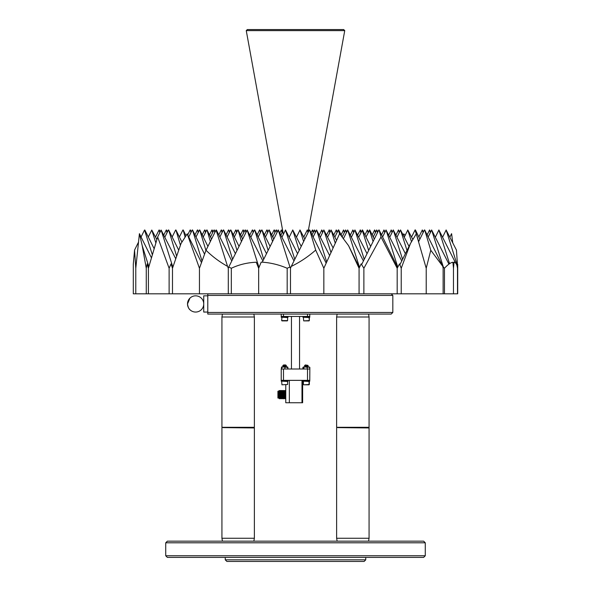 <?xml version="1.0" encoding="UTF-8"?>
<svg xmlns="http://www.w3.org/2000/svg" width="591" height="591" viewBox="0 0 591 591"><rect width="100%" height="100%" fill="white"/><g stroke="black" fill="none" stroke-linecap="round" stroke-linejoin="round"><path stroke-width="0.89" d="M297.598 253.679L285.475 229.943L294.776 259.346M285.505 230.032L282.047 236.991M329.571 255.438L316.577 229.943L326.675 261.887M316.606 230.032L313.141 236.991M363.413 260.971L347.671 229.943L359.505 267.354M347.7 230.032L343.356 238.771M301.218 246.388L292.73 229.943L299.209 250.436M292.759 230.032L289.295 236.991M333.021 247.799L323.824 229.943L330.93 252.409M323.853 230.032L320.396 236.991M367.041 253.679L354.925 229.943L364.219 259.346M354.955 230.032L351.49 236.991M401.762 260.971L386.019 229.943L397.78 267.132M386.049 230.032L382.591 236.991M405.389 253.679L393.266 229.943L402.567 259.346M393.296 230.032L389.838 236.991M409.016 246.388L400.521 229.943L407 250.436M400.55 230.032L397.093 236.991M377.915 231.805L376.674 229.943L377.516 232.61M376.703 230.032L373.246 236.991M412.784 239.392L407.768 229.943L411.476 241.675M407.797 230.032L404.34 236.991M385.169 231.805L383.921 229.943L384.763 232.61M383.951 230.032L381.542 234.878M419.891 239.096L415.407 229.943L415.022 229.943L416.263 233.873M416.286 233.94L418.679 241.52M415.052 230.032L411.587 236.991M392.417 231.805L391.176 229.943L392.018 232.61M391.205 230.032L388.789 234.878M423.511 231.805L422.27 229.943L423.112 232.61M422.299 230.032L418.842 236.991M337.476 231.805L336.227 229.943L337.069 232.61M336.257 230.032L333.849 234.878M368.57 231.805L367.329 229.943L368.171 232.61M367.358 230.032L364.942 234.878M399.664 231.805L398.423 229.943L399.265 232.61M398.452 230.032L396.044 234.878M457.707 264.391L457.707 293.808L457.633 268.262L457.633 293.808L457.493 268.262L457.493 293.808L453.474 293.808L453.474 268.262L453.474 293.808L444.476 293.808L444.476 268.262L444.476 293.808L443.132 293.808L443.132 268.262L443.132 293.808L426.214 293.808L426.214 268.262L426.214 293.808L401.23 293.808L401.23 268.262L401.23 293.808L363.879 293.808L363.879 268.262L363.879 293.808L323.838 293.808L323.838 268.262L323.838 293.808L290.484 293.808L290.484 268.262L290.484 293.808L287.174 293.808L287.174 268.262L287.174 293.808L258.666 293.808L258.666 268.262L258.666 293.808L231.325 293.808L231.325 268.262L231.325 293.808L228.296 293.808L228.296 268.262L228.296 293.808L199.448 293.808L199.448 268.262L199.448 293.808L169.122 293.808L169.122 268.262L169.122 293.808L146.265 293.808L146.265 268.262L146.265 293.808L135.782 293.808L135.782 268.262L135.782 293.808L133.293 293.808L133.293 264.258L134.556 250.082L138.272 242.605M134.556 250.082L135.782 268.262L139.41 233.667L142.209 245.642L146.265 268.262L147.181 263.874L148.407 268.262L148.407 293.808L148.407 268.262L157.657 236.998L169.122 268.262L171.035 263.889L172.483 268.262L172.483 293.808L172.483 268.262L181.016 243.566L187.207 233.866L199.448 268.262L206.008 250.252C212.376 256.538 219.556 261.909 227.55 266.364L228.296 268.262L228.761 267.029L231.325 268.262C239.06 264.598 247.37 262.589 256.258 262.234L258.666 268.262L261.192 262.116C270.124 262.603 278.782 264.65 287.174 268.262L289.952 267.014L290.484 268.262L291.26 266.423C300.147 262.072 308.288 256.62 315.697 250.082L323.838 268.262L339.633 233.667L348.542 245.642L359.069 268.262L359.069 293.808L359.069 268.262L361.175 263.874L363.879 268.262L381.003 236.998L397.182 268.262L397.182 293.808L397.182 268.262L399.523 263.889L401.23 268.262L410.42 243.566L399.871 264.775M293.971 260.971L278.228 229.943L289.952 267.014M278.258 230.032L262.278 262.175M326.136 263.113L309.64 229.943L315.697 250.082M309.352 230.032L291.26 266.423M359.424 267.524L348.542 245.642M397.677 267.331L379.082 229.943L381.003 236.998M378.801 230.032L361.618 264.583M410.42 243.566L416.263 233.866L426.214 268.262L430.787 250.252L442.792 266.364L424.685 229.943L430.787 250.252M424.397 230.032L418.598 241.697M442.792 266.364L443.132 268.262L443.346 267.029L444.476 268.262C447.838 264.598 450.645 262.589 452.891 262.234L453.474 268.262L454.043 262.116L453.068 264.066M448.931 264.133L431.615 229.943L443.346 267.029M431.644 230.032L428.187 236.991M454.043 262.116C455.942 262.603 457.094 264.65 457.493 268.262L457.042 265.861M455.639 263.039L438.869 229.943L449.544 263.697M457.611 267.014L456.444 250.082L446.116 229.943L457.656 266.423M438.899 230.032L435.434 236.991M446.146 230.032L442.689 236.991M452.728 242.605L451.59 233.667L449.936 236.991M430.765 231.805L429.517 229.943L430.366 232.61M429.546 230.032L427.138 234.878M344.723 231.805L343.482 229.943L344.324 232.61M343.511 230.032L341.096 234.878M375.817 231.805L374.576 229.943L375.418 232.61M374.605 230.032L372.197 234.878M405.064 235.536L403.793 233.866L403.291 234.878M274.35 229.943L274.881 232.61M271.653 234.878L274.061 230.032M274.394 230.032L275.28 231.805M243.256 229.943L243.78 232.61M240.559 234.878L242.967 230.032M243.3 230.032L244.179 231.805M267.102 229.943L267.627 232.61M264.406 234.878L266.814 230.032M267.147 230.032L268.026 231.805M236.001 229.943L236.533 232.61M233.305 234.878L235.72 230.032M236.045 230.032L236.932 231.805M204.907 229.943L205.432 232.61M202.211 234.878L204.619 230.032M204.951 230.032L205.831 231.805M197.66 229.943L198.184 232.61M194.956 234.878L197.372 230.032M197.704 230.032L198.583 231.805M190.405 229.943L190.937 232.61M187.709 234.878L190.117 230.032M190.45 230.032L191.336 231.805M214.252 229.943L214.784 232.61M210.507 236.991L213.964 230.032M214.297 230.032L215.183 231.805M183.158 229.943L185.035 236.873M179.413 236.991L182.87 230.032M183.203 230.032L185.936 235.536M207.005 229.943L210.352 241.52M203.26 236.991L206.717 230.032M207.049 230.032L211.556 239.096M175.904 229.943L180.425 245.243M172.158 236.991L175.623 230.032M175.948 230.032L181.902 242.007M199.751 229.943L205.927 250.473M196.005 236.991L199.47 230.032M199.795 230.032L207.929 246.388M168.657 229.943L176.628 256.154M164.911 236.991L168.369 230.032M168.701 230.032L178.711 250.156M254.699 229.943L263.682 259.346M250.953 236.991L254.411 230.032M254.743 230.032L266.497 253.679M223.597 229.943L232.581 259.346M219.852 236.991L223.317 230.032M223.642 230.032L235.403 253.679M192.503 229.943L202.048 261.126M188.758 236.991L192.215 230.032M192.548 230.032L204.567 254.211M312.742 230.032L313.629 231.805M311.051 232.773L312.41 230.032L313.223 232.61M281.648 230.032L282.528 231.805M279.949 232.773L281.316 230.032L282.129 232.61M212.199 230.032L213.085 231.805M209.458 234.878L211.874 230.032L212.686 232.61M166.603 230.032L167.489 231.805M163.862 234.878L166.27 230.032L167.09 232.61M159.356 230.032L160.235 231.805M155.566 236.991L159.023 230.032L159.836 232.61M148.311 236.991L151.769 230.032L155.884 243.034M151.769 230.032L156.888 239.658M144.854 230.032L154.162 248.752M141.064 236.991L144.522 230.032L152.352 254.795M139.41 233.667L151.444 257.861M142.209 245.642L148.866 266.681M157.657 236.998L161.121 230.032L172.86 267.162M161.121 230.032L175.734 258.755M147.181 263.874L148.755 267.043M228.761 267.029L247.164 230.032L258.998 267.464M247.164 230.032L262.877 260.971M206.008 250.252L216.062 230.032L227.55 266.364M216.395 230.032L231.775 260.971M187.207 233.866L201.501 262.626M171.035 263.889L172.779 267.398M256.258 262.234L258.932 267.62M207.788 312.055L203.732 312.055L203.732 295.832L207.788 295.832M189.925 298.167L187.51 303.944C187.975 307.047 188.839 309.034 190.103 309.891L189.925 309.714M195.621 295.832A8.111 8.111 0 0 0 187.51 303.944A8.111 8.111 0 0 0 195.621 312.055A8.111 8.111 0 0 0 203.732 303.944A8.111 8.111 0 0 0 195.621 295.832M309.041 320.891L303.693 320.891L309.337 320.595L309.337 317.559L303.693 317.264M283.695 320.595L287.603 320.595L287.603 317.559L281.959 317.264L281.663 320.595L283.695 320.595M287.307 320.891L281.959 320.891M309.041 381.173L309.041 384.807L303.693 384.807L309.337 384.505L309.337 381.468L303.693 381.173M303.094 367.21L305.584 366.974L307.276 367.447L308.517 366.974L309.758 367.447L309.307 366.974M303.427 366.974L302.976 367.447L303.427 366.974L309.647 367.21M307.505 365.371L305.599 365.962M307.002 365.401L307.564 365.489M305.148 365.179L304.55 365.548L307.859 365.334L305.599 366.065M306.951 366.11L307.638 366.272L305.599 366.775M306.367 366.147L307.564 366.302M306.086 366.974L308.17 366.775L307.638 366.324L305.599 366.878M306.951 366.915L307.409 366.974M304.631 367.004L305.096 365.866L304.564 365.556M305.791 365.703L304.55 365.548L305.399 364.95L307.859 365.334M306.951 365.681L308.17 365.962L305.791 366.509M304.963 365.548L306.367 365.637M307.638 365.519L308.184 365.844L305.288 366.368L306.367 366.45M308.184 366.656L304.904 366.974M304.683 366.302L305.288 366.368M287.603 384.505L281.959 384.807L287.603 384.505L287.603 381.468L281.959 381.173M281.56 367.011L281.471 367.447L281.589 366.974L281.722 367.447L283.303 366.974L287.795 367.447L287.706 367.011M285.8 365.356L285.187 365.556C283.318 365.696 282.949 365.829 284.072 365.962M285.327 365.386L285.83 365.467M285.217 365.659L285.187 365.659C283.318 365.792 282.949 365.932 284.072 366.065C285.948 366.198 286.317 366.339 285.187 366.472C283.318 366.605 282.949 366.738 284.072 366.878M285.217 366.08L285.918 366.221L285.187 366.368C283.318 366.501 282.949 366.642 284.072 366.775M285.904 366.28L286.45 366.597L285.187 366.472M285.217 366.893L285.793 366.974M284.633 366.937L285.069 366.974M283.51 365.179L283.702 365.548L282.838 365.541L283.362 365.844L282.816 366.324L284.049 366.486M282.83 366.339L283.362 366.656L282.926 366.967M282.838 365.541L283.665 364.95L285.601 364.95L285.904 365.437M284.049 365.674L286.103 365.319M286.45 365.888L285.416 366.065C282.779 366.198 282.254 366.339 283.843 366.472M283.702 365.548L284.633 365.615M286.45 365.822L285.416 365.962C282.779 366.102 282.254 366.235 283.843 366.368L284.633 366.427M286.45 366.701L284.012 366.974M286.45 366.627L282.993 366.974M282.949 366.272L283.843 366.368M282.926 366.154L283.362 365.873M278.597 398.12L278.568 391.176L279.129 390.614L279.89 398.12M278.568 398.038L277.918 398.038L277.918 391.227L278.568 391.227L279.018 398.12L278.597 391.227L279.454 398.245M280.09 391.685L279.558 391.685M280.326 397.588L279.846 397.588M279.225 396.568L279.225 392.609L279.454 398.201L279.528 398.748L279.898 398.112L279.44 391.146M284.707 393.421L284.921 391.146L285.379 398.12L285.771 394.131M285.372 398.12L285.438 390.525L285.771 398.681L285.379 398.12M283.983 391.146L284.47 398.12L283.621 390.525L283.99 398.201L284.072 398.748L284.434 398.12M283.104 391.146L283.525 398.12L283.924 398.748L283.998 398.245M281.722 391.02L281.796 390.518L282.202 391.146L282.653 398.12L282.912 393.916M281.804 390.525L282.254 398.748L282.653 398.12L282.158 391.146M282.816 395.357L282.89 393.421M281.25 391.146L281.744 398.12L281.257 391.146L281.656 390.518L281.73 391.072L282.18 398.245M280.341 391.146L280.836 398.12L280.341 391.146L280.747 390.518L280.821 391.072L281.272 398.245M284.005 391.153L284.53 390.525L284.98 398.748L285.35 398.112L284.884 391.146L285.283 390.518L285.771 398.748M282.631 391.02L283.163 398.748L283.532 398.112L283.067 391.146L283.466 390.518L283.916 398.74M280.814 391.02L281.346 398.748L280.828 398.112L280.444 398.74L280.356 398.201L280.356 391.153M391.205 293.808L392.823 295.426L392.823 312.462L207.788 312.462L207.788 314.08L207.788 293.808L207.788 295.426L392.823 295.426M425.269 555.769L423.644 557.394L167.356 557.394L165.731 555.769L425.269 555.769L425.269 542.797L165.731 542.797L167.356 541.171L423.644 541.171L425.269 542.797M365.748 559.825L364.122 561.45L226.878 561.45L225.252 559.825L365.748 559.825L365.748 557.394M225.252 559.825L225.252 557.394M165.731 555.769L165.731 542.797M304.845 239.096L299.977 229.943L303.641 241.52M300.006 230.032L296.549 236.991M308.472 231.805L307.231 229.943L308.074 232.61M307.261 230.032L303.796 236.991M342.411 237.53L338.717 229.943L338.325 229.943L339.552 233.822M338.355 230.032L334.898 236.991M315.72 231.805L314.478 229.943L315.321 232.61M314.508 230.032L312.1 234.878M346.821 231.805L345.572 229.943L346.422 232.61M345.602 230.032L342.145 236.991M322.974 231.805L321.726 229.943L322.575 232.61M321.755 230.032L319.347 234.878M280.998 234.878L282.793 231.273M252.601 229.943L253.125 232.61M249.904 234.878L252.313 230.032M252.645 230.032L253.524 231.805M276.448 229.943L276.972 232.61M272.702 236.991L276.16 230.032M276.492 230.032L277.371 231.805M245.354 229.943L245.878 232.61M241.601 236.991L245.066 230.032M245.398 230.032L246.277 231.805M269.2 229.943L272.547 241.52M265.448 236.991L268.912 230.032M269.245 230.032L273.751 239.096M392.823 312.462L391.205 314.08L207.788 314.08M337.616 427.625L369.072 427.95L337.616 427.625M337.306 427.3L336.626 427.3L336.626 316.998L369.072 316.998L369.072 427.3L337.306 427.3M368.555 541.171L369.072 538.253L336.626 538.253L336.626 427.95M222.918 427.625L254.374 427.95L222.918 427.625M222.608 427.3L221.928 427.3L221.928 316.998L254.374 316.998L254.374 427.3L222.608 427.3M253.857 541.171L254.374 538.253L221.928 538.253L221.928 427.95M336.493 240.197L331.078 229.943L335.2 242.997M331.108 230.032L327.643 236.991M362.49 229.943L358.744 236.991M370.668 246.388L362.534 230.032M362.202 230.032L368.651 250.436M369.737 229.943L365.992 236.991M374.288 239.096L369.781 230.032M369.449 230.032L373.084 241.52M354.068 231.805L352.827 229.943L353.669 232.61M352.857 230.032L350.441 234.878M360.392 229.943L357.695 234.878M361.323 231.805L360.436 230.032M360.104 230.032L360.916 232.61M329.298 229.943L326.594 234.878M330.221 231.805L329.342 230.032M329.01 230.032L329.822 232.61M259.848 229.943L260.38 232.61M257.151 234.878L259.567 230.032M259.892 230.032L260.779 231.805M228.754 229.943L229.278 232.61M226.058 234.878L228.466 230.032M228.798 230.032L229.677 231.805M221.507 229.943L222.031 232.61M221.551 230.032L222.43 231.805M218.803 234.878L221.219 230.032M238.099 229.943L241.446 241.52M234.354 236.991L237.811 230.032M238.143 230.032L242.65 239.096M230.852 229.943L237.013 250.436M230.896 230.032L239.03 246.388M227.107 236.991L230.564 230.032M261.946 229.943L268.115 250.436M261.99 230.032L270.124 246.388M258.201 236.991L261.658 230.032M302.636 380.36L302.636 402.744L285.771 402.744L285.771 384.807M289.339 380.36L289.339 402.744M301.986 402.744L301.986 380.36M279.011 398.112L279.373 398.74M279.728 391.685L280.363 398.245M280.562 393.421L280.732 390.525M282.372 393.421L282.564 390.518L283.089 398.245M284.374 390.518L284.906 398.245M285.098 393.421L285.276 390.525M279.38 398.748L279.639 397.588M279.868 391.685L279.994 390.525M281.346 398.748L281.715 398.112L282.254 398.748M283.163 398.748L282.638 398.112M283.362 395.349L283.621 390.525M284.98 398.748L284.456 398.112M285.357 391.02L285.438 390.525M279.225 392.609L279.129 390.614M291.444 316.451L291.444 369.006M299.556 316.451L299.556 369.006M309.847 367.447L309.189 366.974L309.847 367.447L309.773 380.36L281.227 380.36L281.227 369.006L283.495 369.006L283.495 380.36M303.545 366.974L303.035 367.336M302.895 367.447L302.895 369.006M309.773 381.173L309.773 380.36L309.773 381.173L302.961 381.173L302.961 380.36M283 365.548L284.219 365.659M287.898 367.447L287.898 369.006M281.368 369.006L281.486 367.38M281.597 366.974L287.677 366.974L287.795 369.006M284.884 367.447L284.884 369.006M281.722 367.447L281.722 369.006M281.471 367.447L281.471 369.006M288.039 380.36L288.039 381.173L281.227 381.173L281.227 380.36M309.758 367.447L309.758 369.006L307.505 369.006L307.505 380.36M307.276 367.447L307.276 369.006M303.885 367.447L303.885 369.006M302.976 367.447L302.976 369.006M307.505 369.006L283.495 369.006M288.039 317.264L288.039 316.451L288.039 317.264L281.227 317.264L281.227 316.451L309.773 316.451L309.773 314.08M286.657 317.264L286.657 316.451M286.524 317.264L286.524 316.451M309.773 317.264L309.773 316.451L309.773 317.264L302.961 317.264L302.961 316.451M308.871 317.264L308.871 316.451M308.761 317.264L308.761 316.451M307.505 314.08L307.505 316.451M283.495 314.08L283.495 316.451M281.227 314.08L281.227 316.451M247.326 29.55L343.674 29.55L344.745 30.614L246.255 30.614L247.326 29.55M308.207 231.273L344.745 30.614M246.255 30.614L283.355 234.361M309.041 317.264L309.337 320.595M287.603 317.559L287.603 320.595M308.17 365.962L307.66 366.354M285.601 364.95L286.081 365.29M307.638 366.184L308.184 365.763L307.638 365.437M369.072 427.3L369.072 538.253M368.555 314.08L369.072 316.998M337.143 314.08L336.626 316.998M337.143 541.171L336.626 538.253M253.857 314.08L254.374 316.998M222.445 314.08L221.928 316.998M254.374 538.253L254.374 427.95M222.445 541.171L221.928 538.253M282.188 391.153L282.55 390.525M279.92 398.112L280.437 398.748M279.462 391.153L279.824 390.525M280.902 390.525L281.264 391.153M282.712 390.525L283.082 391.153M284.53 390.525L284.899 391.153M307.638 366.243L308.17 366.56M305.096 365.844L304.564 366.154M283.362 366.679L282.853 366.974M285.904 365.467L286.436 365.777M286.436 366.745L285.904 367.055M286.436 365.94L285.904 366.25M281.959 384.807L281.663 381.468M308.17 366.775L307.638 367.085M303.397 384.505L303.397 381.468M303.693 320.891L303.397 317.559"/></g></svg>
